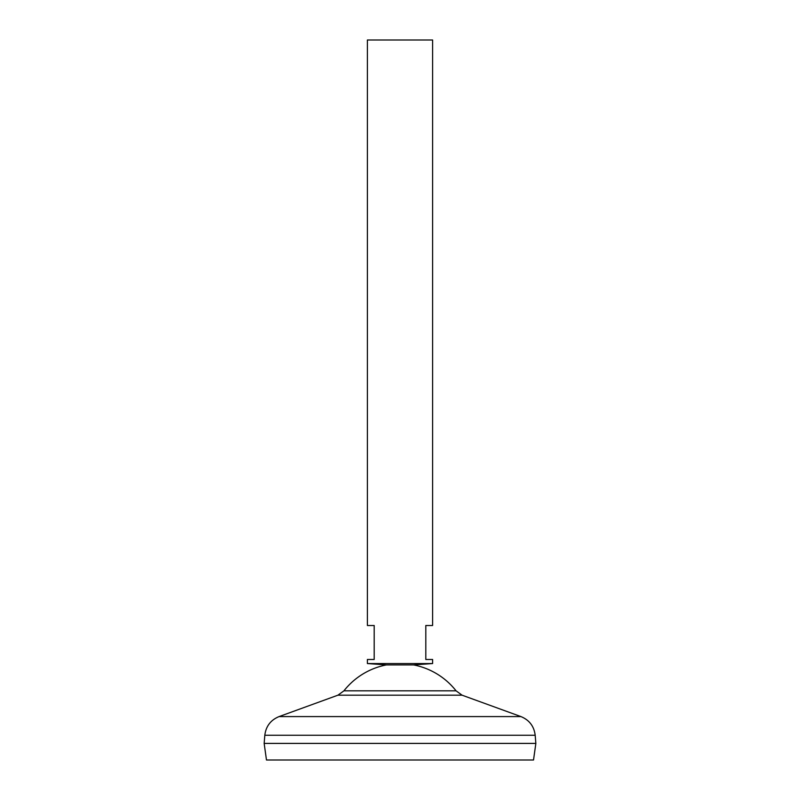 <?xml version="1.0" encoding="UTF-8"?>
<svg xmlns="http://www.w3.org/2000/svg" width="800" height="800" viewBox="0 0 800 800"><rect width="100%" height="100%" fill="white"/><g stroke="black" fill="none" stroke-linecap="round" stroke-linejoin="round"><path stroke-width="1.2" d="M432.6 663.55L367.4 663.55L367.4 659.47L374.19 659.47L374.19 625.51L367.4 625.51L367.4 40L432.6 40L432.6 625.51L425.81 625.51L425.81 659.47L432.6 659.47L432.6 663.55L413.58 664.91L386.42 664.91A71.33 71.33 0 0 0 343.94 690.82L337.91 695.19L279.05 716.59C270.68 720.04 265.93 726.26 264.82 735.25L264.15 743.4L535.85 743.4L535.18 735.25L264.82 735.25M533.52 760L266.48 760L264.15 743.43L535.85 743.43L533.52 760M413.58 664.91A71.33 71.33 0 0 1 456.06 690.82L343.94 690.82M456.06 690.82L462.09 695.19L520.95 716.59L279.05 716.59M462.09 695.19L337.91 695.19M520.95 716.59C529.32 720.04 534.07 726.26 535.18 735.25M386.42 664.91L367.4 663.55"/></g></svg>
